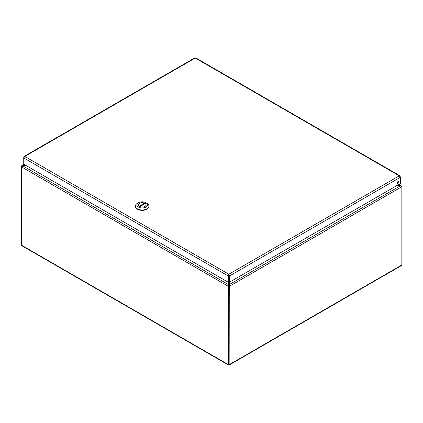 <?xml version="1.0" encoding="UTF-8"?>
<svg xmlns="http://www.w3.org/2000/svg" width="423" height="423" viewBox="0 0 423 423"><rect width="100%" height="100%" fill="white"/><g stroke="black" fill="none" stroke-linecap="round" stroke-linejoin="round"><path stroke-width="0.63" d="M25.792 165.361L21.832 165.567L21.15 166.334L21.15 244.6L21.52 245.155M228.325 364.954L21.79 245.71L21.52 245.187L21.52 166.916L22.837 165.885L26.702 165.885M228.378 281.993L228.14 364.473L228.832 364.875L229.155 364.689L229.287 281.993M396.298 185.898L400.163 185.898L400.163 185.374L397.208 185.374M401.85 186.717L229.155 286.424L228.515 286.054L229.287 285.292L229.287 284.552L400.163 185.898L401.85 186.717L401.85 264.983L401.395 265.618L229.155 365.06M228.378 285.292L228.78 285.837L228.378 284.552L22.837 165.885L22.837 165.361L24.312 164.505M228.7 285.885L228.14 286.207L21.52 166.916M401.48 186.406L400.983 185.475L398.688 184.518M21.695 166.646L21.15 166.334M228.515 364.261L228.14 364.473L229.155 364.689L228.515 364.319L228.515 286.054M21.52 244.817L21.15 244.6M228.832 364.504L228.832 364.875M228.737 275.537L228.832 274.966L228.928 275.537L229.573 275.907L400.348 177.306L399.994 175.815L399.264 175.831L400.348 177.306L400.348 183.561L229.573 282.157L229.573 275.907L228.832 274.226L228.097 275.907L228.097 282.157L23.736 164.172L23.736 157.916L24.82 156.441L24.09 156.425L23.736 157.065L23.736 157.916L228.097 275.907L228.737 275.537L228.737 281.787L228.097 282.157M399 181.837A1.153 0.666 -60 0 1 398.498 182.995A1.153 0.666 -60 0 1 397.609 183.307A1.153 0.666 -60 0 1 397.609 181.975A1.153 0.666 -60 0 1 398.762 181.308A1.153 0.666 -60 0 1 399 181.837M397.382 182.953A1.153 0.666 120 0 0 398.355 181.467A1.153 0.666 120 0 0 398.339 181.293M24.09 156.425L194.691 57.93L195.807 57.93L399.994 175.815M228.832 274.966L228.832 274.226L399.264 175.831L195.252 58.041L24.82 156.441L228.832 274.226M228.928 275.537L228.928 281.787L229.573 282.157M135.408 206.08L135.408 206.477A6.757 3.902 0 0 0 142.165 210.379A6.757 3.902 0 0 0 148.922 206.477L148.922 206.08A6.757 3.902 180 0 1 142.165 209.982A6.757 3.902 180 0 1 135.408 206.08A6.757 3.902 180 0 1 137.39 203.326L138.411 202.733A5.309 3.067 180 0 1 145.919 202.733A5.309 3.067 180 0 1 145.919 207.069A5.309 3.067 180 0 1 138.411 207.069A5.309 3.067 180 0 1 138.411 202.733L137.39 203.326M145.919 202.733L146.945 203.326A6.757 3.902 180 0 1 148.922 206.08M139.421 203.315A3.886 2.242 0 0 0 138.279 204.901A3.886 2.242 0 0 0 142.165 207.143A3.886 2.242 0 0 0 146.051 204.901A3.886 2.242 0 0 0 143.651 202.829A3.886 2.242 0 0 0 139.421 203.315M139.114 206.265L144.534 203.14A3.86 2.231 0 0 0 140.468 202.897A3.86 2.231 0 0 0 138.305 204.901A3.86 2.231 0 0 0 139.114 206.265L139.114 206.292M139.796 206.662L145.216 203.532A3.86 2.231 180 0 1 146.025 204.901A3.86 2.231 180 0 1 143.862 206.9A3.86 2.231 180 0 1 139.796 206.662L139.796 206.678M144.534 203.928L144.534 203.14M21.52 245.187L228.14 364.473M229.155 364.689L401.85 264.983M228.489 285.451L228.378 285.054M229.287 284.779L229.007 285.573M399.005 184.333L400.983 185.475M21.832 165.567L23.995 164.32M228.669 364.409L228.896 364.615L228.832 364.314"/></g></svg>
